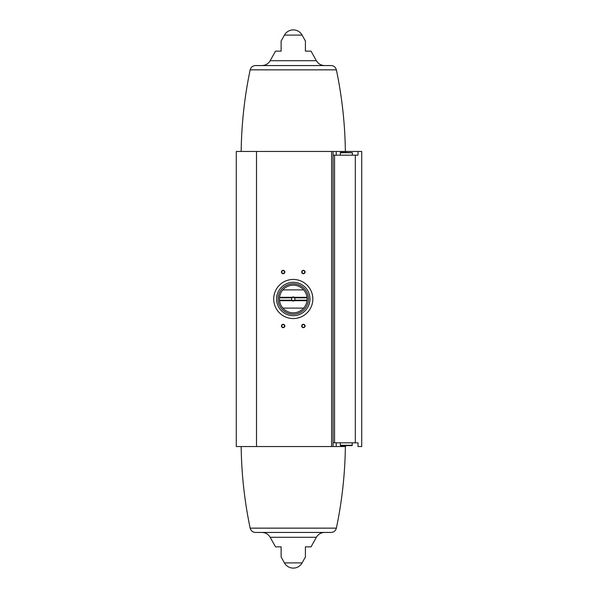 <?xml version="1.0" encoding="UTF-8"?>
<svg xmlns="http://www.w3.org/2000/svg" width="598" height="598" viewBox="0 0 598 598"><rect width="100%" height="100%" fill="white"/><g stroke="black" fill="none" stroke-linecap="round" stroke-linejoin="round"><path stroke-width="0.9" d="M358.015 155.174L358.015 151.466L361.723 151.466L361.723 446.534L358.015 446.534L358.015 442.826L334.544 442.826L334.544 155.174L358.015 155.174M345.539 152.385L345.539 151.466L358.015 151.466M333.056 151.466L236.277 151.466L236.277 446.534L333.056 446.534L333.056 151.466L345.539 151.466M284.431 35.095L302.11 35.095A10.114 10.114 0 0 0 284.431 35.095L281.127 41.023M281.127 51.144L281.127 41.023L281.127 51.144L281.127 41.023L281.127 51.144L275.499 51.144L270.169 60.712C268.3 63.822 265.549 65.436 261.917 65.563M305.406 51.144L305.406 41.023L305.406 51.144L311.042 51.144L316.364 60.712C318.241 63.822 320.991 65.436 324.617 65.563M333.056 442.826L334.544 442.826M333.056 155.174L334.544 155.174M281.127 546.856L281.127 556.977L281.127 546.856L275.499 546.856L270.169 537.288L316.364 537.288C318.241 534.178 320.991 532.564 324.617 532.437L261.917 532.437C265.549 532.564 268.3 534.178 270.169 537.288M284.431 562.905A10.114 10.114 0 0 0 302.11 562.905L284.431 562.905L281.127 556.977M316.364 537.288L311.042 546.856L305.406 546.856L305.406 556.977L305.406 546.856M283.153 324.288A1.689 1.689 0 0 1 284.611 326.822A1.689 1.689 0 0 1 281.688 326.822A1.689 1.689 0 0 1 283.153 324.288M303.38 270.333A1.689 1.689 0 0 1 304.845 272.867A1.689 1.689 0 0 1 301.923 272.867A1.689 1.689 0 0 1 303.38 270.333M283.153 270.333A1.689 1.689 0 0 1 284.611 272.867A1.689 1.689 0 0 1 281.688 272.867A1.689 1.689 0 0 1 283.153 270.333M303.38 324.288A1.689 1.689 0 0 1 304.845 326.822A1.689 1.689 0 0 1 301.923 326.822A1.689 1.689 0 0 1 303.38 324.288M333.056 446.534L345.539 446.534L345.539 445.615M303.38 324.587A1.39 1.39 0 0 1 304.591 326.672A1.39 1.39 0 0 1 302.177 326.672A1.39 1.39 0 0 1 303.38 324.587M283.153 270.625A1.39 1.39 0 0 1 284.356 272.718A1.39 1.39 0 0 1 281.942 272.718A1.39 1.39 0 0 1 283.153 270.625M303.38 270.625A1.39 1.39 0 0 1 304.591 272.718A1.39 1.39 0 0 1 302.177 272.718A1.39 1.39 0 0 1 303.38 270.625M283.153 324.587A1.39 1.39 0 0 1 284.356 326.672A1.39 1.39 0 0 1 281.942 326.672A1.39 1.39 0 0 1 283.153 324.587M336.375 528.146L250.158 528.146C250.913 530.822 252.67 532.25 255.436 532.437L331.098 532.437C333.863 532.25 335.627 530.822 336.375 528.146C342.019 501.236 345.016 474.027 345.367 446.534M336.218 442.826L336.218 446.534M250.158 69.854L336.375 69.854C335.627 67.178 333.863 65.75 331.098 65.563L255.436 65.563C252.67 65.75 250.913 67.178 250.158 69.854C244.515 96.764 241.525 123.973 241.166 151.466M336.218 155.174L336.218 151.466M340.21 442.826L340.546 445.615L352.013 445.615L352.349 442.826M342.385 445.615L348.223 445.615M340.21 155.174L340.546 152.385L352.349 152.722L340.21 152.722M282.861 289.895A13.829 13.829 0 0 0 279.543 297.311L292.145 297.311A2.026 2.026 0 0 1 294.388 297.311L306.991 297.311A13.829 13.829 0 0 0 303.672 289.895L282.861 289.895A13.829 13.829 0 0 1 303.672 289.895M294.388 300.689L306.991 300.689A13.829 13.829 0 0 1 279.543 300.689L292.145 300.689A2.026 2.026 0 0 0 294.388 300.689L294.231 300.346A1.659 1.659 0 0 1 292.302 300.346L292.145 300.689M282.861 308.105L303.672 308.105M279.543 297.311L279.49 297.819A13.829 13.829 0 0 0 279.49 300.181L279.543 300.689M306.991 300.689L307.043 300.181A13.829 13.829 0 0 0 307.043 297.819L306.991 297.311M292.145 297.311L292.302 297.654A1.659 1.659 0 0 1 294.231 297.654L294.388 297.311M307.028 300.346L294.433 300.181A1.659 1.659 0 0 0 294.433 297.819L307.028 297.654M279.505 297.654L292.101 297.819A1.659 1.659 0 0 0 292.101 300.181L279.505 300.346M308.441 299A15.174 15.174 0 0 1 285.68 312.141A15.174 15.174 0 0 1 285.68 285.859A15.174 15.174 0 0 1 308.441 299M309.958 299A16.692 16.692 0 0 1 284.925 313.457A16.692 16.692 0 0 1 284.925 284.543A16.692 16.692 0 0 1 309.958 299M312.829 299A19.562 19.562 0 0 1 283.489 315.938A19.562 19.562 0 0 1 283.489 282.062A19.562 19.562 0 0 1 312.829 299M279.49 300.181L292.101 300.181M279.49 297.819L292.101 297.819M294.433 297.819L307.043 297.819M294.433 300.181L307.043 300.181M355.317 442.826L355.317 155.174M270.169 60.712L316.364 60.712M331.576 446.534L331.576 151.466M256.512 446.534L256.512 151.466M340.21 445.278L352.349 445.278M302.11 35.095L305.406 41.023M302.11 562.905L305.406 556.977M250.158 528.146C244.515 501.236 241.525 474.027 241.166 446.534M345.367 151.466C345.016 123.973 342.019 96.764 336.375 69.854M352.349 155.174L352.349 152.722"/></g></svg>
